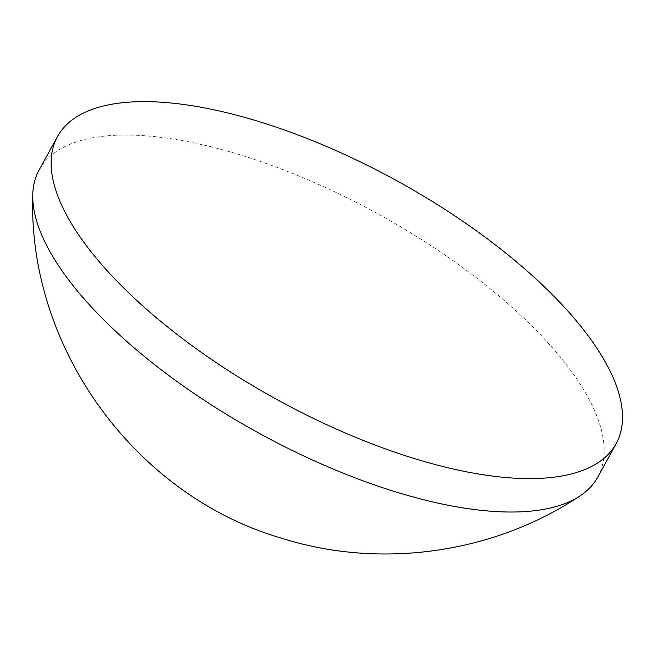 <?xml version="1.0" encoding="UTF-8"?>
<svg xmlns="http://www.w3.org/2000/svg" width="655" height="655" viewBox="0 0 655 655"><rect width="100%" height="100%" fill="white"/><g stroke="black" fill="none" stroke-linecap="round" stroke-linejoin="round"><path stroke-width="0.49" stroke-dasharray="3.27 2.46" d="M597.778 477.094A318.748 124.745 28.8 0 0 242.047 155.44A318.748 124.745 28.8 0 0 39.136 169.972"/><path stroke-width="0.98" d="M57.501 136.559L39.136 169.972A318.748 124.745 28.8 0 0 32.75 195.346A318.748 124.745 28.8 0 0 394.859 491.627A318.748 124.745 28.8 0 0 579.773 496.072A318.748 124.745 28.8 0 0 597.778 477.094L616.142 443.672A318.748 124.745 28.8 0 0 260.42 122.026A318.748 124.745 28.8 0 0 57.501 136.559A318.748 124.745 28.8 0 0 413.231 458.213A318.748 124.745 28.8 0 0 616.142 443.672M32.75 195.346C27.895 349.328 136.387 496.113 281.527 538.189C380.023 569.408 493.092 553.819 579.773 496.072"/></g></svg>
